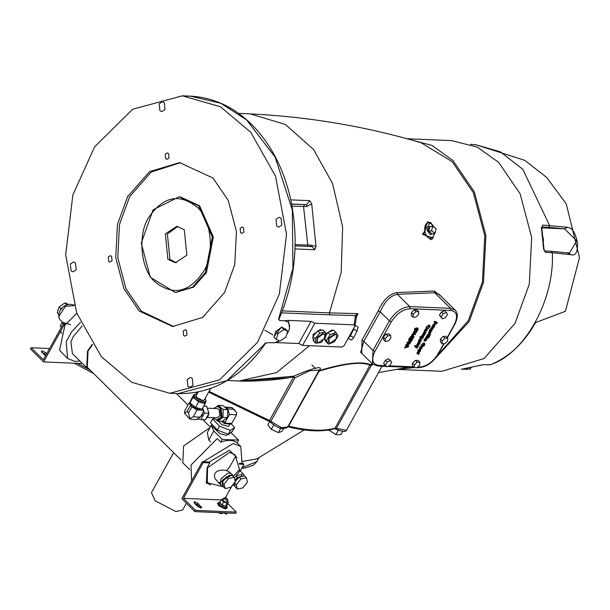 <?xml version="1.0" encoding="UTF-8"?>
<svg xmlns="http://www.w3.org/2000/svg" width="610" height="610" viewBox="0 0 610 610"><rect width="100%" height="100%" fill="white"/><g stroke="black" fill="none" stroke-linecap="round" stroke-linejoin="round"><path stroke-width="0.91" d="M490.059 364.757L490.493 364.704C508.854 357.277 523.868 343.232 535.542 322.583L565.409 311.306L579.5 257.672L566.232 203.831L546.834 177.586L524.753 160.316L475.838 144.745L470.623 144.341M466.635 369.218L470.096 369.142L471.202 367.38M541.794 227.85L564.25 228.796L567.689 227.301L564.456 228.819L576.763 240.843L569.496 252.982L568.017 252.883M566.881 252.761L570.464 254.454C575.276 256.444 577.647 252.799 577.563 243.527C575.634 233.012 572.355 227.667 567.735 227.492M570.464 254.454L567.757 252.891L551.028 251.282L552.332 252.723L570.464 254.652M490.493 364.704L483.051 364.719M483.417 364.658L463.303 368.92L470.096 369.142M479.551 365.344L479.163 365.474M463.539 368.905L463.028 369.096M567.071 252.776L569.481 252.982M541.794 227.865L564.456 228.819M567.689 227.301L542.877 225.044L541.871 226.966M542.877 225.044L541.451 227.934L543.609 249.2L545.653 252.395L552.332 252.723C554.734 299.762 524.638 354.044 490.257 364.704L489.891 364.765M541.345 228.361L541.451 227.934M544.349 250.954L545.653 252.395M543.487 240.782L543.19 237.686M397.217 369.416L441.884 371.292L484.073 358.52L514.977 323.445L529.289 284.245L531.684 237.488L520.109 193.766L498.637 162.351L477.31 147.132L451.606 140.613L406.946 138.729M435.067 358.688L469.197 321.516L483.501 282.316L485.895 235.559L474.321 191.83L452.849 160.422L432.04 145.447L406.992 138.744M397.27 369.401L414.114 367.563L387.785 366.442M437.507 355.439L468.297 320.624L482.418 281.95L484.782 235.803L473.352 192.653L452.162 161.65L421.144 142.778C366.031 126.453 309.087 116.823 250.306 113.887M356.293 316.91L358.024 313.624L329.453 312.892L329.743 314.867L355.455 315.561L356.126 317.452M372.275 363.781L370.537 364.673C361.852 361.067 344.757 363.026 319.236 370.544C326.068 362.706 300.333 373.267 293.646 376.202L239.059 380.991C250.87 381.631 273.044 380.419 288.751 377.819L239.135 380.991L227.37 380.495M385.467 365.68L378.619 365.39C372.344 364.239 371.116 359.572 374.937 351.368L391.323 321.805C396.561 313.67 402.798 309.308 410.019 308.729L450.721 310.444L450.508 308.325L409.806 306.609L397.354 294.294C390.316 295.743 384.605 301.576 380.221 311.794L363.834 341.356L373.023 350.437L372.413 363.911L360.678 352.305L363.834 341.356L361.974 340.266L361.768 353.381M441.106 296.277L434.259 291.023L396.919 292.571C389.226 294.043 382.973 300.196 378.169 311.039L361.974 340.266M430.309 222.452L422.494 234.408L433.451 238.014M295.11 245.891L312.061 246.6L314.729 249.742L316.018 246.356L311.718 203.953L309.75 200.66L306.708 204.647L291.664 204.159M328.775 429.997L335.835 434.64L340.891 434.64L342.736 431.323M329.476 429.875L329.057 430.637M338.565 429.714L335.835 434.64M269.689 421.609L267.874 424.88L271.313 429.341L278.366 432.604L281.972 431.415L283.414 428.822M274.042 424.415L271.313 429.341M281.096 427.679L278.366 432.604M195.307 392.535L197.495 393.275M242.772 461.381L256.81 458.911L304.23 429.92M76.829 313.349L64.98 325.023L64.05 324.985L43.569 361.928L82.48 363.568M77.531 363.362L90.158 370.095M93.658 373.556L74.283 363.224M43.569 361.928L30.5 349.004L31.186 347.769L43.356 359.808L63.158 324.093L65.598 324.2M46.04 354.974L41.655 352.084M226.013 496.624L226.135 498.256M223.458 512.819L226.569 514.184L227.256 512.949M218.586 512.613L220.088 513.483L222.581 513.46L222.947 512.796M220.523 512.69L220.088 513.483M173.629 452.658L151.463 492.644L155.115 500.787L175.977 511.569L182.665 509.937L186.401 503.204M288.751 377.819L293.646 376.896L293.646 376.202L295.026 377.758L309.72 370.743L319.312 369.995M318.961 370.628L319.137 371.101C344.558 363.438 361.501 361.463 369.957 365.169L370.537 364.673L371.276 365.466L373.007 364.437M430.721 222.68L427.526 221.788L423.828 233.859L430.904 239.669L431.911 239.212L432.49 237.572C423.736 242.513 421.251 218.029 431.095 223.756L433.84 227.004M435.357 231.701L431.911 239.212M430.774 222.711L434.472 227.461M430.225 222.635L431.095 223.756M432.764 233.729L430.225 234.568L427.114 230.466L428.96 226.638L429.539 226.607M431.796 234.286L428.228 230.222L430.08 226.394L431.186 226.493M434.983 233.249L432.086 233.882L428.678 231.411L429.791 226.798L432.688 226.173L436.097 228.643L434.983 233.249L431.575 230.778L432.688 226.173M428.678 231.411L431.575 230.778M210.656 388.478L204.213 400.107L202.909 400.564L197.121 397.75L196.176 395.654L198.204 391.994M205.112 398.483L206.096 401.151L204.182 401.83L195.673 397.689L194.293 394.609L197.076 394.029M206.096 401.151L205.471 402.287L203.557 402.958L195.047 398.826L193.66 395.737L194.293 394.609M205.677 401.914L205.151 403.568L198.662 401.876L193.073 397.316L194.331 394.548M193.98 394.457L190.892 400.023L189.992 402.89L195.574 407.442L202.07 409.142L205.151 403.568M195.574 407.442L198.662 401.876M189.992 402.89L193.073 397.316M200.629 408.761L198.868 409.615L191.738 406.146L190.655 403.431M187.072 411.567L190.48 405.414L189.413 402.432L184.624 411.064L184.51 413.305L189.832 419.001L188.505 412.993L187.072 411.567L184.51 413.305M190.48 405.414L191.921 406.832L188.505 412.993M193.256 416.821L189.672 418.452L191.151 419.383L196.237 419.596L200.385 417.118L193.256 416.821L197.045 409.981L191.921 406.832M197.045 409.981L203.664 410.263L202.23 408.845M190.122 402.463L189.413 402.432M203.664 410.263L203.321 410.881L203.831 410.896L200.385 417.118M198.829 418.048L201.879 415.723L202.711 412.917M197.068 419.108L200.888 419.543L204.35 413.084L203.702 411.132M203.298 409.897L202.68 408.029M200.888 419.543L205.486 419.733L208.948 413.275L206.599 406.153L203.892 405.848M204.35 413.084L208.948 413.275M203.786 406.039L206.599 406.153M206.035 418.712L207.941 416.592L208.925 413.321M208.933 413.229L206.912 407.099M207.812 408.212L217.274 408.608L219.142 409.478L219.791 415.883L216.885 417.789L207.423 417.392M213.637 408.456L217.358 406.489L220.096 407.754L221.049 417.126L216.794 419.916L214.057 418.651L213.248 417.637M217.358 406.489L221.011 407.793L221.964 417.164L217.709 419.954L216.794 419.916M216.702 406.519L218.281 405.375L223.191 409.47L222.902 417.339L217.701 421.106L216.176 419.84M218.281 405.375L222.886 405.566L227.797 409.668L227.507 417.53L222.307 421.296L217.701 421.106M227.797 409.668L223.191 409.47M227.507 417.53L222.902 417.339M227.759 410.614L227.538 416.607M225.067 407.388L226.264 407.549L227.698 408.974L229.436 414.487L224.991 422.501L223.153 420.687M226.264 407.549L231.602 407.526L236.688 412.551L236.566 414.792L231.785 423.424L225.159 423.142L222.879 420.885M232.784 409.188L227.698 408.974M229.436 414.487L236.566 414.792M231.602 407.526L224.678 407.061M230.923 423.386L230.504 424.141L224.457 423.531L220.972 421.243M225.159 423.142L225.502 422.524L224.991 422.501M229.573 424.728L228.537 426.405L221.643 424.629L218.372 421.136M213.683 418.239L212.677 418.948L219.486 426.154L230.435 430.431L234.583 427.511L230.832 423.546M234.583 427.511L232.433 431.384L228.292 434.305L217.335 430.027L210.526 422.821L212.677 418.948M217.335 430.027L219.486 426.154M228.292 434.305L230.435 430.431M229.085 433.74L228.75 434.35L225.952 435.334L219.669 433.496L211.296 425.422L213.774 430.995L222.299 439.436L238.579 440.123L230.87 432.49M211.815 424.179L207.316 432.604L208.765 440.031L210.663 441.907M191.006 377.628L192.31 378.436L193.012 385.322L189.885 387.373L187.872 386.443L187.171 379.55L190.297 377.506L191.006 377.628M356.614 315.721L358.024 313.624L356.385 314.707L356.781 315.37M356.385 314.707L355.455 315.561L354.135 324.871L354.89 326.167L355.035 325.755L356.69 315.591M275.247 342.584L298.755 343.529L302.59 345.39L341.844 347.044L343.971 345.87L354.89 326.167M348.592 337.528L351.108 334.379L354.128 327.547L353.67 329.331L357.056 330.978L358.1 326.983L354.715 325.344M348.325 338.016L350.414 335.889L353.67 329.331M348.211 338.451L351.596 340.098L353.8 337.536L357.056 330.978M350.414 335.889L353.8 337.536M354.135 324.871L314.874 323.216L311.047 321.356L288.377 320.402L284.611 320.738L288.065 322.088L289.689 325.465L289.11 330.094L286.654 334.654M302.59 345.39L314.874 323.216M325.534 340.54L324.185 338.969M325.526 333.929L331.924 330.04L333.129 330.368M313.837 340.044L312.938 339.16L313.151 334.486L320.219 329.545L321.874 330.223M328.515 344.17L326.266 341.951L324.139 338.375L326.38 340.594L330.094 334.692L335.935 332.366L338.07 335.942L334.356 341.844L328.515 344.17L326.38 340.594M325.77 335.767L327.844 332.473L333.693 330.147L335.935 332.366M327.844 332.473L330.094 334.692M328.935 342.492L328.485 342.05L328.66 338.115L334.615 333.96L336.415 334.936L336.232 338.863L330.284 343.026L328.935 342.492L329.11 338.565L335.065 334.402L336.415 334.936M322.804 340.555L321.157 342.462L315.751 343.293L313.502 341.074L312.869 336.385L317.642 330.872L323.056 330.04L325.298 332.259L325.931 336.949L324.108 339.053M312.869 336.385L315.111 338.603L319.892 333.09L325.298 332.259M317.642 330.872L319.892 333.09M315.751 343.293L315.111 338.603M317.231 341.996L316.781 341.554L316.964 337.627L322.911 333.464L324.711 334.44L324.535 338.367L318.58 342.53L317.231 341.996L317.413 338.07L323.361 333.906L324.711 334.44M279.525 340.868L274.553 342.728L267.409 342.706L265.014 343.659L265.053 342.927L265.014 343.659L227.027 380.579L177.968 393.618C212.41 394.106 241.56 377.415 265.419 343.544L265.777 343.224M278.663 319.426L278.93 319.754L278.983 319.083L278.534 319.274L279.7 320.532L278.892 319.548M385.306 341.394L383.507 339.617L383.339 336.987L386.016 334.089L388.852 333.815L390.644 335.591L390.812 338.222L388.143 341.12L385.306 341.394L385.139 338.763L387.808 335.866L390.644 335.591M442.357 318.839L439.421 315.126L441.434 311.946L444.576 310.711L446.375 312.488L447.504 314.424L445.498 317.596L442.357 318.839L441.221 316.903L443.226 313.723L446.375 312.488M413.016 317.177L411.224 315.4L411.437 312.572L414.289 309.857L416.935 309.971L418.734 311.748L418.521 314.569L415.662 317.284L413.016 317.177L413.229 314.348L416.089 311.634L418.734 311.748M442.174 343.697L440.382 341.92L440.42 339.183L443.195 336.377L445.933 336.316L447.732 338.092L447.687 340.83L444.911 343.636L442.174 343.697L442.219 340.959L444.995 338.154L447.732 338.092M414.22 367.67L412.429 365.893L412.589 363.095L415.418 360.35L418.094 360.411L419.886 362.18L419.726 364.986L416.897 367.731L414.22 367.67L414.381 364.871L417.217 362.126L419.886 362.18M386.725 366.923L383.598 363.377L385.444 360.182L388.616 358.756L390.408 360.533L391.734 362.294L389.889 365.497L386.725 366.923L385.398 365.154L387.236 361.959L390.408 360.533M408.12 344.406L407.122 344.017L408.372 341.813L410.721 341.958L409.462 344.154L408.12 344.406L407.083 343.506M412.627 334.959L413.191 334.997L414.037 336.697L413.519 337.62L410.919 337.986L411.201 337.483L410.484 337.444L410.987 336.545L411.704 336.59L412.627 334.959M410.484 340.708L409.592 339.823L408.578 340.22L409.478 341.112L408.913 340.67L410.103 338.352L410.766 338.39L409.973 340.174L411.224 338.58L412.924 338.672L411.536 341.127L410.965 341.089L411.857 339.518L409.478 341.112L408.913 340.67M408.83 339.107L409.973 340.174M416.981 331.489L416.462 332.412L415.349 332.351L414.64 333.609L415.745 333.678L415.219 334.6L412.2 334.425L412.718 333.502L414.06 333.579L414.777 332.32L413.435 332.236L413.954 331.314L416.981 331.489M421.091 339.739L421.228 340.929L419.871 342.019L418.208 342.088L419.078 340.372L420.229 339.602L420.32 341.356L421.418 339.877M420.229 339.602L420.519 340.372L419.627 339.488M419.993 340.624L420.32 341.356L419.421 340.464M420.793 340.929L420.709 340.418M416.409 330.178L415.517 329.293L414.274 330.002L415.174 330.887L415.075 329.232L416.066 327.906L416.79 327.944L415.578 329.934L418.002 328.035L418.086 329.629L417.187 330.856L416.493 330.818L417.56 328.996L414.823 330.757M417.682 329.217L416.668 328.104M414.548 328.798L415.578 329.934L414.678 329.049M424.324 330.795L425.223 331.68L424.812 330.231L426.771 328.981L427.175 330.399L425.223 331.68L424.674 331.489M426.771 328.981L427.305 329.171M415.517 345.733L415.692 346.388L418.59 345.519L418.147 346.305L416.18 346.808L417.492 347.471L417.08 348.203L414.998 346.869L415.219 345.717L415.692 345.748L415.692 346.388L414.792 345.496M414.907 346.777L414.983 346.19M425.993 327.722L426.893 328.615L426.337 328.035L426.695 326.914L429.211 325.389L430.08 325.885L429.821 327.166L427.862 328.668L429.287 327.158L428.777 326.129L427.183 327.013L426.893 328.615L426.337 328.035M429.211 325.389L430.08 325.885L429.181 324.993L428.921 326.281L429.821 327.166M428.418 325.427L429.318 326.312L428.777 326.129L427.877 325.237M426.207 326.907L427.305 327.875M417.941 342.568L420.191 342.698L419.421 344.131L418.132 345.108L416.554 345.016L416.958 344.307L419.039 343.941L418.986 343.361L417.537 343.277L417.941 342.568M419.039 343.941L418.14 343.056M418.056 354.357L418.086 353.487L416.836 353.411L417.24 352.702L419.489 352.832L418.651 353.518L418.635 354.395L418.056 354.357M418.185 354.151L417.194 352.595L417.293 353.266M418.651 353.518L418.696 354.311L417.758 352.633L418.651 353.518M419.97 338.413L420.87 339.305L420.336 338.154L421.121 337.353L419.985 337.284L420.389 336.575L423.546 336.758L422.745 338.253L420.32 339.099M419.596 349.271L419.756 348.089L421.571 346.93L422.12 348.249L420.046 349.461L420.999 347.624L419.665 349.355M419.177 347.639L420.069 348.523L419.261 347.822M421.571 346.93L422.212 347.143M424.957 333.418L424.85 332.93L423.432 332.846L423.836 332.137L426.085 332.267L425.307 333.708L423.927 335.866L421.647 336.011L422.051 335.294L424.064 334.997L423.958 334.509L422.539 334.425L422.943 333.716L424.957 333.418L424.057 332.526M424.064 334.997L423.165 334.112M424.179 343.11L424.774 344.986L423.866 346.091L422.86 346.541L424.263 344.963L423.82 343.842L422.097 344.856L422.265 345.855L423.256 345.031L422.417 346.518L420.778 346.419L422.745 343.56L424.895 343.369M423.416 343.133L424.308 344.025L422.921 342.957M421.144 344.856L422.265 345.855M420.389 349.881L420.526 351.063L419.169 352.161L417.514 352.222L418.376 350.514L419.528 349.743L419.619 351.49L420.725 350.01M420.092 351.07L420.008 350.552M419.528 349.743L419.817 350.514L418.925 349.621M419.291 350.765L419.619 351.49L418.719 350.605M431.842 329.613L431.979 330.795L430.622 331.893L428.967 331.954L429.829 330.239L430.98 329.476L431.072 331.222L432.177 329.743M430.98 329.476L431.278 330.246L430.378 329.354M430.744 330.498L431.072 331.222L430.172 330.338M431.552 330.795L431.461 330.284M426.39 338.55L426.794 339.976L424.842 341.257L424.43 339.8L426.39 338.55L426.924 338.741M423.942 340.365L424.842 341.257L424.293 341.059M430.652 328.973L431.049 328.264L433.07 327.966L432.955 327.478L431.545 327.395L431.941 326.685L433.962 326.38L433.855 325.9L432.437 325.816L432.841 325.107L435.09 325.237L432.932 328.836L430.652 328.973M433.07 327.966L432.17 327.074M433.962 326.38L433.062 325.496M429.005 337.421L428.601 338.131L425.574 337.955L425.978 337.246L429.005 337.421M433.07 324.703L434.259 323.704L435.006 321.272L437.301 322.736L436.806 323.613L433.07 324.703M429.798 336.011L429.394 336.72L426.375 336.545L426.771 335.835L429.798 336.011M429.509 334.089L429.539 333.22L428.296 333.144L428.693 332.435L430.942 332.564L430.111 333.251L430.096 334.127L429.509 334.089M429.638 333.883L428.647 332.328L428.746 332.999M430.111 333.251L430.149 334.036L429.211 332.366L430.111 333.251M430.591 334.608L429.676 335.286L430.591 334.608M427.168 335.142L427.564 334.433L429.814 334.562L429.417 335.271L427.168 335.142M405.063 347.052L405.81 346.861L406.504 344.498L408.822 345.923L408.25 346.938L404.521 348.005L405.063 347.052M407.93 345.039L407.358 346.045L408.25 346.938M406.786 345.481L406.001 345.039L406.9 345.931L406.474 346.686L407.686 346.366L406.786 345.481M406.474 346.686L405.574 345.801M407.686 346.366L406.9 345.931M406.466 345.695L405.566 344.81M429.417 335.271L428.517 334.379M430.096 334.127L429.196 333.235M430.546 333.273L429.646 332.389M429.394 336.72L428.502 335.835M435.029 322.332L434.129 321.447M436.806 323.613L435.914 322.721L436.402 321.844M434.877 323.552L436.333 323.132L434.511 321.722L435.41 322.606L434.877 323.552L434.533 323.208M436.333 323.132L435.41 322.606M428.601 338.131L427.701 337.238M432.932 328.836L432.032 327.944M433.55 327.425L432.65 326.541L432.543 327.318M434.358 325.923L433.458 325.038L433.42 325.786M434.686 325.946L433.786 325.054M426.131 338.558L425.925 339.03M424.705 340.235L424.186 340.365M425.239 340.548L426.306 339.945L425.925 339.267L424.903 339.877L425.239 340.548L424.583 339.556M426.306 339.945L425.025 338.375M430.782 330.368L430.149 330.559L430.408 331.184L430.782 330.368L429.73 329.293M429.829 330.239L430.408 331.184M418.376 350.514L418.956 351.452L419.329 350.643L418.696 350.826L418.956 351.452M419.329 350.643L418.277 349.56M424.217 343.117L424.049 343.765M422.417 346.518L421.388 345.618M424.545 334.463L423.645 333.571L423.546 334.356M425.353 332.961L424.461 332.069L424.415 332.816M425.681 332.976L424.781 332.092M423.927 335.866L423.027 334.981M421.075 347.639L420.176 346.754M421.418 346.922L421.243 347.319M420.854 348.745L421.624 348.241L421.472 347.654L420.595 348.493M421.624 348.241L420.572 346.762M420.763 338.275L420.214 338.413M422.806 337.444L421.906 336.56L421.845 337.361M422.341 338.024L421.99 337.399L420.946 337.955L421.319 338.588L422.341 338.024L421.098 336.514L420.046 337.071M423.142 337.467L422.25 336.583M420.671 337.688L421.319 338.588M421.121 337.353L420.221 336.461M418.635 354.395L417.743 353.503M419.085 353.548L418.193 352.656M419.451 343.392L418.551 342.5L418.521 343.239M419.787 343.407L418.887 342.523M416.592 346.587L416.18 347.311L414.869 346.472M418.147 346.305L417.255 345.42M416.18 346.808L415.288 345.916M417.08 348.203L416.18 347.311M425.086 330.658L424.568 330.788M426.512 328.981L426.306 329.461M424.964 329.987L425.62 330.971L426.687 330.368L426.306 329.69L425.284 330.3L425.62 330.971M426.687 330.368L425.406 328.805M417.187 330.856L416.287 329.964M417.461 328.149L417.248 328.637M420.023 340.502L419.398 340.685L419.657 341.318L420.023 340.502L418.978 339.419M419.078 340.372L419.657 341.318M415.631 331.405L414.259 331.81M416.462 332.412L415.562 331.527M414.846 332.785L414.327 333.716L412.657 333.617M415.349 332.351L414.449 331.459M414.64 333.609L413.74 332.724M415.219 334.6L414.327 333.716M414.777 332.32L413.877 331.428M411.353 339.488L410.454 338.603M411.857 339.518L410.957 338.634M411.536 341.127L410.637 340.235M411.567 338.596L411.338 339.007M412.718 334.966L413.145 335.805L412.619 336.728L410.843 336.628L411.742 337.513M412.665 336.644L413.519 337.62M412.779 335.683L412.246 336.621L413.275 336.682L411.88 334.798M412.246 336.621L411.353 335.736M414.037 336.697L413.145 335.805M411.46 338.016L410.56 337.124M411.201 337.483L410.301 336.598M409.462 344.154L408.563 343.27L407.221 343.521M409.821 341.066L409.546 342.279M409.036 342.157L408.303 341.608L409.196 342.492L407.899 343.293L407 342.408M407.007 342.042L408.647 343.476L409.935 343.049L409.051 341.783M409.935 343.049L409.196 342.492M383.339 336.987L385.139 338.763M386.016 334.089L387.808 335.866M441.434 311.946L443.226 313.723M439.421 315.126L441.221 316.903M414.289 309.857L416.089 311.634M411.437 312.572L413.229 314.348M440.42 339.183L442.219 340.959M443.195 336.377L444.995 338.154M412.589 363.095L414.381 364.871M415.418 360.35L417.217 362.126M383.598 363.377L385.398 365.154M385.444 360.182L387.236 361.959M391.323 321.805L389.401 320.875L380.221 311.794L378.169 311.039M396.919 292.571L397.354 294.294L434.739 292.731L439.124 294.317L455.129 310.147L450.508 308.325L434.739 292.731L434.259 291.023M257.565 342.286L279.342 294.127L286.532 234.324L275.545 176.206L250.802 132.347L220.462 106.773L182.375 95.816L132.705 109.228L94.634 146.804L72.857 194.971L65.674 254.766L76.654 312.892L101.397 356.743L131.745 382.317L169.832 393.275L219.501 379.87L257.565 342.286M281.134 218.189L281.835 225.075L278.709 227.126L276.696 226.196L276.002 219.303L279.128 217.259L281.134 218.189M159.195 103.769L162.321 101.725L164.326 102.655L165.028 109.541L161.902 111.584L159.889 110.662L159.195 103.769M71.065 270.909L70.371 264.016L73.49 261.972L75.503 262.902L76.204 269.788L73.078 271.831L71.065 270.909M243.474 227.614L243.931 232.082L241.903 233.409L240.599 232.806L240.149 228.338L242.17 227.012L243.474 227.614M165.234 154.246L167.262 152.919L168.566 153.522L169.023 157.99L166.995 159.317L165.691 158.714L165.234 154.246M108.725 261.476L108.275 257.008L110.303 255.681L111.607 256.284L112.057 260.752L110.029 262.079L108.725 261.476M186.965 334.852L184.937 336.179L183.633 335.576L183.183 331.108L185.211 329.781L186.515 330.384L186.965 334.852M224.579 292.503L202.619 317.421L172.645 326.502L139.232 311.054L123.975 288.736L115.755 257.672L117.455 224.442L127.62 196.595L149.58 171.669L179.553 162.595L212.966 178.036L228.224 200.362L236.451 231.426L234.751 264.648L224.579 292.503M279.7 320.532L284.611 320.738M298.755 343.529L311.047 321.356M274.157 336.423L281.599 326.99L284.176 328.592M276.17 339.335L273.928 337.116L275.865 331.314L281.667 327.28L285.541 329.042L287.783 331.26L285.846 337.063L280.043 341.104L276.17 339.335L278.107 333.54L283.917 329.499L287.783 331.26M275.865 331.314L278.107 333.54M281.667 327.28L283.917 329.499M292.037 206.18L306.517 206.561L306.708 204.647L291.633 204.007M306.517 206.561L311.718 203.953M310.97 246.615L310.429 245.144L295.133 244.656M316.018 246.356L310.429 245.144M180.575 162.649L151.166 172.066L129.655 196.679L119.491 224.526L117.791 257.755L126.011 288.82L141.268 311.138L173.667 326.533M176.122 292.442L192.592 287.104L205.402 272.563L212.326 236.939L198.624 205.791L179.134 196.786L180.148 196.824L199.645 205.837L213.34 236.977L206.416 272.601L193.606 287.142L175.611 292.411M186.874 255.201L175.337 262.757L167.91 259.326L165.325 233.889L176.869 226.333L184.296 229.764L186.874 255.201M177.884 226.432L167.361 233.973L169.946 259.41L176.351 262.75M227.759 503.669L236.283 512.095L235.597 513.33L194.903 511.615L195.581 510.379L183.412 498.339L221.316 499.941M183.412 498.339L203.206 462.624L209.825 462.899L208.925 462.014L202.306 461.732L181.826 498.683L194.903 511.615M200.705 507.978L197.358 504.653L194.277 503.052M45.536 355.874L41.861 352.313L41.312 351.093L42.067 350.834L45.422 352.458L46.718 353.747M194.483 503.273L193.934 502.053L194.689 501.794L198.044 503.418L201.727 507.741L200.972 508.008L197.625 506.376L194.483 503.273M64.98 325.023L59.551 350.224L67.573 358.482L75.091 361.44L79.895 361.013M49.601 348.546L31.186 347.769M64.05 324.985L63.158 324.093L65.781 323.963M70.653 324.65L62.754 322.476L59.78 319.541L58.743 316.666L65.339 306.418L74.168 305.564M75.312 304.093L74.008 305.412M62.289 308.126L60.786 309.903M58.69 314.203L57.256 312.793L59.078 307.021L64.858 302.888L68.823 304.527M66.856 304.863L64.858 302.888M61.069 308.995L59.078 307.021M62.228 321.958L60.26 326.251L61.358 327.334M63.173 323.277L61.9 322.019M236.283 512.095L195.581 510.379M226.844 506.262L227.24 507.886L225.395 509.037L218.693 505.781L217.602 503.349L219.539 502.205M227.24 507.886L225.738 508.42L219.036 505.164L217.945 502.731M226.874 505.263L226.249 507.337L225.06 507.756L219.798 505.194L218.937 503.288L220.37 501.656M226.928 506.109L225.746 506.521L220.477 503.959L219.623 502.053M227.438 501.267L228.475 502.373L226.767 505.454L225.433 506.376L221.941 505.004L219.783 502.709L221.491 499.628L222.825 498.705L223.504 498.972M225.433 506.376L227.141 503.296L223.649 501.923L221.491 499.628M221.941 505.004L223.649 501.923M228.475 502.373L227.141 503.296M224.015 498.05L222.993 499.895L223.458 500.94L226.333 502.335L228.003 500.261L227.355 500.482L224.48 499.087L224.015 498.05L224.663 497.821L227.53 499.216L228.003 500.261M239.219 463.287L243.009 463.447L243.908 464.34L240.233 470.966M232.097 485.644L225.288 497.928M202.306 461.732L203.206 462.624M209.825 462.899L207.087 467.824L206.409 482.983L210.648 484.95M223.565 486.925L207.293 482.693L207.568 467.786L229.612 452.376L234.972 454.724M209.093 484.027L206.027 482.571M232.547 475.754L232.425 474.542L218.799 483.036M237.282 489.06L236.329 484.576L240.904 478.949L246.44 477.798L247.393 482.281L242.81 487.908L237.282 489.06L235.368 487.169L234.415 482.685L238.998 477.058L244.526 475.914L243.039 473.878L235.986 475.93L239.982 470.722L239.562 469.593L233.18 476.379M220.515 484.736L215.177 478.789L214.415 476.036L214.636 474.191L215.917 472.155L218.883 470.508L223.046 470.005L226.135 470.485L228.88 471.644L231.373 473.764L229.406 472.994L227.66 473.23L220.774 479.033L220.515 484.736L223.1 485.789M222.795 484.797L222.711 479.963L229.612 475.144L230.969 475.579M225.311 488.656L223.405 486.765L222.086 482.533L226.424 476.799L232.075 475.289L233.988 477.18L235.3 481.404L230.961 487.146L225.311 488.656L224 484.424L228.338 478.69L233.988 477.18M226.424 476.799L228.338 478.69M222.086 482.533L224 484.424M234.949 480.276L237.305 477.577L235.986 475.93L234.263 478.057M234.095 483.006L234.972 485.278L234.057 483.448L233.63 483.616M234.98 480.375L241.819 475.655L243.276 476.174M234.415 482.685L236.329 484.576M238.998 477.058L240.904 478.949M244.526 475.914L246.44 477.798M239.387 464.149L243.908 464.34M238.579 440.123L237.069 442.852C233.195 439.818 227.766 439.589 220.789 442.166L217.198 438.613L191.006 465.079L191.601 481.054M222.299 439.436L220.789 442.166M189.702 469.624L182.832 462.83L183.587 446.009L209.055 428.197L209.733 428.25M235.338 456.76L229.802 466.711L226.607 470.63M80.459 322.393L71.713 331.688L66.216 341.646L67.573 358.482M82.106 326.045L73.154 336.796L70.92 341.935L72.399 353.602L86.765 367.815L89.609 369.553M203.244 461.77L233.241 443.5L240.759 446.459L242.078 463.409M92.262 344.36L87.527 350.994L86.765 367.815M92.499 344.726L88.038 351.009L87.299 367.273L181.063 460.009M470.95 367.38L469.868 369.142L462.266 369.05M541.871 226.981L548.596 227.301L549.557 225.372L522.8 169.321L500.353 151.798L475.838 144.745M548.596 227.301L564.25 228.796M282.392 310.902L329.453 312.892L341.196 272.411L342.622 226.806L332.58 183.61L313.609 149.557L285.411 124.486L250.313 113.887L238.632 113.391M239.036 380.991L276.536 372.596L309.575 345.679M309.75 200.66L290.779 199.867M295.011 248.91L314.729 249.742M311.985 364.971L315.423 368.486M264.839 330.193L272.807 334.89M259.052 457.538L256.764 461.656L242.094 467.603M271.259 422.661L270.87 421.335L269.49 420.481L268.682 421.152L208.628 392.146M268.682 421.152L270.84 422.471C277.626 428.456 283.231 430.012 287.638 427.145L281.416 427.618L270.87 421.335L295.026 377.758L293.646 376.896L269.49 420.481L209.085 391.323M287.386 426.535L287.836 426.352M287.714 426.779C307.181 431.476 322.736 432.109 334.371 428.685L335.081 428.098C323.666 431.468 308.187 430.82 288.637 426.138L319.137 371.101L318.344 371.315M335.866 429.188C342.523 431.979 346.175 432.124 346.823 429.638L346.053 430.34L336.392 428.395L335.866 429.188L334.31 428.7M336.392 428.395L335.081 428.098L369.957 365.169L371.276 365.466L336.392 428.395M434.869 233.272L432.49 237.572M276.086 342.568L278.823 341.242M289.552 328.477L288.377 320.402M281.629 312.838L329.743 314.867M186.439 96.09L190.503 96.159L220.835 103.273L246.615 119.941L275.125 157.113L292.32 210.008L292.922 268.255L278.534 319.274M374.937 351.368L373.023 350.437L389.401 320.875C395.12 312 401.921 307.242 409.806 306.609L410.019 308.729M378.619 365.39L377.033 365.733M443.76 343.659L438.018 354.029C432.78 362.165 426.542 366.526 419.314 367.106L417.614 367.029M413.397 366.854L389.142 365.832M450.721 310.444C456.989 311.596 458.217 316.27 454.404 324.467L447.161 337.528M432.276 329.065L431.377 328.18M426.794 339.976L425.902 339.084M430.622 331.893L429.73 331.001M419.169 352.161L418.269 351.268M424.774 344.986L423.881 344.101M423.271 336.102L422.372 335.21M420.999 347.624L420.107 346.739M422.12 348.249L421.228 347.357M418.132 345.108L417.232 344.223M427.175 330.399L426.283 329.514M418.086 329.629L417.194 328.744M416.981 329.461L416.081 328.577M415.623 329.263L414.731 328.378M419.871 342.019L418.971 341.135M410.339 338.847L409.44 337.955M409.92 339.412L409.02 338.519M411.171 339.831L410.271 338.939M410.5 343.079L409.6 342.187M454.404 324.467L454.526 323.62M438.018 354.029L438.14 353.182M419.314 367.106L417.736 367.449M307.936 246.425L303.551 206.66L304.474 204.693M203.481 271.633C189.184 292.564 173.118 296.056 155.275 282.11C140.803 270.39 137.197 234.835 148.718 217.465C163.015 196.534 179.088 193.034 196.923 206.981C211.403 218.7 215.01 254.256 203.481 271.633M44.736 353.693L45.422 352.458M197.358 504.653L198.044 503.418M200.499 507.756L201.186 506.529M237.008 457.614L229.459 450.317L208.994 462.083M222.772 484.782L222.688 479.963L229.627 475.114L231.015 475.571M234.057 483.448L234.057 483.051M232.547 485.049L235.185 486.3M237.305 477.577L243.321 476.158M213.774 430.995L208.765 440.031M490.173 364.765L483.097 364.719L462.639 368.989M541.756 226.981L543.975 249.254L544.57 250.931L551.257 251.259M461.145 369.18L466.375 369.218M378.421 372.634L408.143 367.304M256.764 461.656L253.623 465.094L245.121 468L241.751 468.228M287.638 427.145L319.335 369.957M346.823 429.638L381.99 366.198M431.003 239.638L432.17 239.112M430.08 226.394L428.96 226.638M232.219 407.709L234.995 410.454M278.983 319.083C295.362 280.989 299.266 241.125 290.695 199.47C284.496 171.868 273.265 148.749 256.993 130.113C237.862 108.854 215.696 97.539 190.511 96.159L182.367 95.816M372.413 363.911L377.659 366.015L386.168 366.374M429.714 333.281L428.815 332.397M433.07 327.524L432.177 326.632M433.984 325.946L433.085 325.061M426.298 339.396L425.399 338.512M424.903 340.426L424.003 339.534M430.973 331.184L430.073 330.292M430.744 330.223L429.852 329.331M430.096 331.085L429.196 330.193M418.643 351.352L417.743 350.46M419.291 350.491L418.399 349.599M419.52 351.452L418.62 350.559M424.979 332.984L424.08 332.092M424.072 334.554L423.172 333.67M420.122 348.684L419.23 347.799M421.67 347.746L420.77 346.854M422.318 337.521L421.426 336.636M420.946 338.458L420.054 337.574M418.262 353.556L417.362 352.664M419.108 343.407L418.208 342.523M415.547 346.335L414.647 345.443M425.284 330.849L424.385 329.964M426.68 329.827L425.78 328.935M417.644 329.026L416.744 328.134M415.479 329.896L414.579 329.011M420.221 341.31L419.322 340.426M419.993 340.349L419.093 339.465M419.344 341.211L418.445 340.327M409.79 340.113L408.898 339.229M447.389 337.749L454.831 324.314C457.98 317.757 458.079 313.037 455.129 310.147M416.95 367.677L418.353 367.731C426.314 367.167 433.008 362.553 438.445 353.876L444.118 343.651M169.832 393.275L177.975 393.618M179.134 196.786L153.087 209.81L141.253 243.077L150.251 277.222L175.1 292.396M59.78 319.541C55.518 311.428 65.735 301.111 73.886 305.282M63.112 324.032L62.754 322.476M60.657 331.108L61.74 333.517M239.57 469.586L234.941 454.686M232.349 475.556L231.373 473.764M243.581 474.275L239.982 470.722M240.759 446.459L237.084 442.822M210.358 427.114L202.779 419.619M187.994 404.994L176.427 393.557"/></g></svg>

